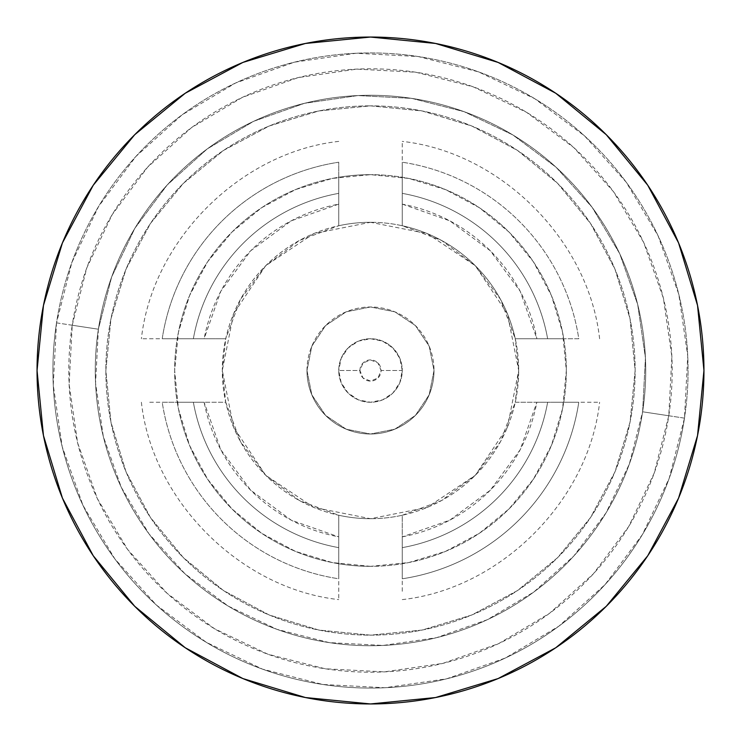 <?xml version="1.0" encoding="UTF-8"?>
<svg xmlns="http://www.w3.org/2000/svg" width="741" height="741" viewBox="0 0 741 741"><rect width="100%" height="100%" fill="white"/><g stroke="black" fill="none" stroke-linecap="round" stroke-linejoin="round"><path stroke-width="0.56" stroke-dasharray="3.71 2.78" d="M647.69 185.157L678.571 242.891L697.54 305.449L703.95 370.5A333.45 333.45 0 0 0 370.5 37.05A333.45 333.45 0 0 0 37.05 370.5A333.45 333.45 0 0 0 370.5 703.95A333.45 333.45 0 0 0 703.95 370.5L697.54 435.551L678.571 498.109L647.754 555.759M56.52 322.863L98.386 329.217A275.226 275.226 0 0 1 411.783 98.386A275.226 275.226 0 0 1 642.614 411.783L684.48 418.137A317.574 317.574 0 0 0 418.137 56.52A317.574 317.574 0 0 0 56.52 322.863A317.574 317.574 0 0 1 418.137 56.52A317.574 317.574 0 0 1 684.48 418.137A317.574 317.574 0 0 0 418.137 56.52A317.574 317.574 0 0 0 56.52 322.863L53.259 385.033L62.188 446.647L82.973 505.334L114.799 558.834L156.453 605.101L206.341 642.345L262.527 669.151L322.863 684.48L385.033 687.741L446.647 678.812L505.334 658.027L558.834 626.201L605.101 584.547L642.345 534.659L669.151 478.473L684.48 418.137L687.741 355.967L678.812 294.353L658.027 235.666L626.201 182.166L584.547 135.899L534.659 98.655L478.473 71.849L418.137 56.52L355.967 53.259L294.353 62.188L235.666 82.973L182.166 114.799L135.899 156.453L98.655 206.341L71.849 262.527L56.52 322.863A317.574 317.574 0 0 0 322.863 684.48A317.574 317.574 0 0 0 684.48 418.137A317.574 317.574 0 0 1 322.863 684.48A317.574 317.574 0 0 1 56.52 322.863A317.574 317.574 0 0 0 322.863 684.48A317.574 317.574 0 0 0 684.48 418.137L642.614 411.783A275.226 275.226 0 0 1 329.217 642.614A275.226 275.226 0 0 1 98.386 329.217L72.22 325.243A301.689 301.689 0 0 0 325.243 668.78A301.689 301.689 0 0 0 668.78 415.757L642.614 411.783A275.226 275.226 0 0 1 329.217 642.614A275.226 275.226 0 0 1 98.386 329.217A275.226 275.226 0 0 0 329.217 642.614A275.226 275.226 0 0 0 642.614 411.783L645.439 357.903L637.695 304.505L619.689 253.644L592.105 207.276L556 167.179L512.772 134.899L464.079 111.669L411.783 98.386L357.903 95.561L304.505 103.305L253.644 121.311L207.276 148.895L167.179 185L134.899 228.228L111.669 276.921L98.386 329.217L95.561 383.097L103.305 436.495L121.311 487.356L148.895 533.724L185 573.821L228.228 606.101L276.921 629.331L329.217 642.614L383.097 645.439L436.495 637.695L487.356 619.689L533.724 592.105L573.821 556L606.101 512.772L629.331 464.079L642.614 411.783A275.226 275.226 0 0 0 411.783 98.386A275.226 275.226 0 0 0 98.386 329.217A275.226 275.226 0 0 1 411.783 98.386A275.226 275.226 0 0 1 642.614 411.783L668.78 415.757A301.689 301.689 0 0 0 415.757 72.22A301.689 301.689 0 0 0 72.22 325.243L98.386 329.217A275.226 275.226 0 0 1 411.783 98.386A275.226 275.226 0 0 1 642.614 411.783A275.226 275.226 0 0 1 329.217 642.614A275.226 275.226 0 0 1 98.386 329.217L56.52 322.863M370.5 635.139A264.639 264.639 0 0 0 635.139 370.5A264.639 264.639 0 0 0 370.5 105.861A264.639 264.639 0 0 1 635.139 370.5A264.639 264.639 0 0 1 370.5 635.139L422.129 630.054L471.776 615.002L517.524 590.54L557.63 557.63L590.54 517.524L615.002 471.776L630.054 422.129L635.139 370.5L630.054 318.871L615.002 269.224L590.54 223.476L557.63 183.37L517.524 150.46L471.776 125.998L422.129 110.946L370.5 105.861L318.871 110.946L269.224 125.998L223.476 150.46L183.37 183.37L150.46 223.476L125.998 269.224L110.946 318.871L105.861 370.5L110.946 422.129L125.998 471.776L150.46 517.524L183.37 557.63L223.476 590.54L269.224 615.002L318.871 630.054L370.5 635.139A264.639 264.639 0 0 1 105.861 370.5A264.639 264.639 0 0 1 370.5 105.861A264.639 264.639 0 0 0 105.861 370.5A264.639 264.639 0 0 0 370.5 635.139L318.871 630.054L269.224 615.002L223.476 590.54L183.37 557.63L150.46 517.524L125.998 471.776L110.946 422.129L105.861 370.5L110.946 318.871L125.998 269.224L150.46 223.476L183.37 183.37L223.476 150.46L269.224 125.998L318.871 110.946L370.5 105.861L422.129 110.946L471.776 125.998L517.524 150.46L557.63 183.37L590.54 223.476L615.002 269.224L630.054 318.871L635.139 370.5L630.054 422.129L615.002 471.776L590.54 517.524L557.63 557.63L517.524 590.54L471.776 615.002L422.129 630.054L370.5 635.139M402.261 578.786L402.261 515.254A148.2 148.2 0 0 0 515.254 338.739L547.636 338.739A179.961 179.961 0 0 0 402.261 193.364A179.961 179.961 0 0 1 547.636 338.739A179.961 179.961 0 0 0 402.261 193.364L402.261 177.256A195.837 195.837 0 0 0 370.5 174.663A195.837 195.837 0 0 1 566.337 370.5A195.837 195.837 0 0 1 370.5 566.337A195.837 195.837 0 0 0 563.744 338.739A195.837 195.837 0 0 0 402.261 177.256L402.261 225.746L441.636 240.492L475.296 265.704L427.214 233.582L370.5 222.3A148.2 148.2 0 0 0 338.739 515.254A148.2 148.2 0 0 0 370.5 518.7A148.2 148.2 0 0 1 222.3 370.5A148.2 148.2 0 0 1 370.5 222.3L313.786 233.582L265.704 265.704L233.582 313.786L222.3 370.5L233.582 427.214L265.704 475.296L313.786 507.418L370.5 518.7L427.214 507.418L475.296 475.296L507.418 427.214L518.7 370.5L507.418 313.786L475.296 265.704L500.508 299.364L515.254 338.739L536.864 338.739A169.374 169.374 0 0 0 402.261 204.136L402.261 193.364A179.961 179.961 0 0 1 547.636 338.739L578.786 338.739A210.685 210.685 0 0 0 402.261 162.214A210.685 210.685 0 0 1 578.786 338.739L536.864 338.739L520.182 291.241L490.264 250.736L449.759 220.818L402.261 204.136L402.261 225.746A148.2 148.2 0 0 0 370.5 222.3A148.2 148.2 0 0 1 518.7 370.5A148.2 148.2 0 0 1 370.5 518.7A148.2 148.2 0 0 0 402.261 515.254L402.261 536.864A169.374 169.374 0 0 0 536.864 402.261L547.636 402.261A179.961 179.961 0 0 1 402.261 547.636L402.261 578.786A210.685 210.685 0 0 0 578.786 402.261A210.685 210.685 0 0 1 402.261 578.786L402.261 536.864L449.759 520.182L490.264 490.264L520.182 449.759L536.864 402.261L515.254 402.261L500.508 441.636L475.296 475.296L441.636 500.508L402.261 515.254L402.261 547.636A179.961 179.961 0 0 0 547.636 402.261L578.786 402.261M306.987 370.5A63.513 63.513 0 0 1 370.5 306.987A63.513 63.513 0 0 1 434.013 370.5A63.513 63.513 0 0 0 370.5 306.987A63.513 63.513 0 0 0 306.987 370.5L311.822 346.195L325.586 325.586L346.195 311.822L370.5 306.987L394.805 311.822L415.414 325.586L429.178 346.195L434.013 370.5L429.178 394.805L415.414 415.414L394.805 429.178L370.5 434.013L346.195 429.178L325.586 415.414L311.822 394.805L306.987 370.5A63.513 63.513 0 0 0 370.5 434.013A63.513 63.513 0 0 0 434.013 370.5A63.513 63.513 0 0 1 370.5 434.013A63.513 63.513 0 0 1 306.987 370.5L311.822 346.195L325.586 325.586L346.195 311.822L370.5 306.987L394.805 311.822L415.414 325.586L429.178 346.195L434.013 370.5L429.178 394.805L415.414 415.414L394.805 429.178L370.5 434.013L346.195 429.178L325.586 415.414L311.822 394.805L306.987 370.5M338.739 370.5A31.761 31.761 0 0 1 370.5 338.739A31.761 31.761 0 0 1 402.261 370.5A31.761 31.761 0 0 0 370.5 338.739A31.761 31.761 0 0 0 338.739 370.5A31.761 31.761 0 0 1 370.5 338.739A31.761 31.761 0 0 1 402.261 370.5L381.087 370.5A10.587 10.587 0 0 0 370.5 359.913A10.587 10.587 0 0 0 359.913 370.5L338.739 370.5L359.913 370.5L363.016 377.984L370.5 381.087L377.984 377.984L381.087 370.5L377.984 363.016L370.5 359.913L363.016 363.016L359.913 370.5A10.587 10.587 0 0 0 370.5 381.087A10.587 10.587 0 0 0 381.087 370.5L402.261 370.5A31.761 31.761 0 0 1 370.5 402.261A31.761 31.761 0 0 1 338.739 370.5A31.761 31.761 0 0 0 370.5 402.261A31.761 31.761 0 0 0 402.261 370.5A31.761 31.761 0 0 1 370.5 402.261A31.761 31.761 0 0 1 338.739 370.5L341.156 382.652L348.048 392.952L358.348 399.844L370.5 402.261L382.652 399.844L392.952 392.952L399.844 382.652L402.261 370.5L399.844 358.348L392.952 348.048L382.652 341.156L370.5 338.739L358.348 341.156L348.048 348.048L341.156 358.348L338.739 370.5M162.214 402.261L193.364 402.261A179.961 179.961 0 0 0 338.739 547.636A179.961 179.961 0 0 1 193.364 402.261A179.961 179.961 0 0 0 338.739 547.636A179.961 179.961 0 0 1 193.364 402.261L162.214 402.261A210.685 210.685 0 0 0 338.739 578.786L338.739 515.254L299.364 500.508L265.704 475.296L240.492 441.636L225.746 402.261L204.136 402.261A169.374 169.374 0 0 0 338.739 536.864L338.739 578.786A210.685 210.685 0 0 1 162.214 402.261L204.136 402.261L220.818 449.759L250.736 490.264L291.241 520.182L338.739 536.864L338.739 515.254L338.739 578.786M547.636 402.261A179.961 179.961 0 0 1 402.261 547.636A179.961 179.961 0 0 0 547.636 402.261L563.744 402.261A195.837 195.837 0 0 0 563.744 338.739L515.254 338.739L518.7 370.5L515.254 402.261L563.744 402.261A195.837 195.837 0 0 1 402.261 563.744L402.261 515.254A148.2 148.2 0 0 1 338.739 515.254L338.739 563.744A195.837 195.837 0 0 1 177.256 402.261L225.746 402.261L222.3 370.5L225.746 338.739L177.256 338.739A195.837 195.837 0 0 1 338.739 177.256L338.739 193.364A179.961 179.961 0 0 0 193.364 338.739A179.961 179.961 0 0 1 338.739 193.364A179.961 179.961 0 0 0 193.364 338.739A179.961 179.961 0 0 1 338.739 193.364L338.739 162.214A210.685 210.685 0 0 0 162.214 338.739L225.746 338.739L240.492 299.364L265.704 265.704L299.364 240.492L338.739 225.746L338.739 204.136A169.374 169.374 0 0 0 204.136 338.739L162.214 338.739A210.685 210.685 0 0 1 338.739 162.214L338.739 204.136L291.241 220.818L250.736 250.736L220.818 291.241L204.136 338.739L225.746 338.739L162.214 338.739M597.598 402.261L555.444 402.261M338.739 547.636L338.739 563.744A195.837 195.837 0 0 0 402.261 563.744L402.261 593.847M338.739 598.033L338.739 557.223M193.364 338.739L177.256 338.739A195.837 195.837 0 0 0 177.256 402.261L147.153 402.261M142.967 338.739L183.777 338.739M402.261 193.364L402.261 177.256A195.837 195.837 0 0 0 338.739 177.256L338.739 225.746A148.2 148.2 0 0 1 402.261 225.746L402.261 177.256A195.837 195.837 0 0 1 563.744 338.739L515.254 338.739A148.2 148.2 0 0 0 402.261 225.746L402.261 162.214M402.261 143.402L402.261 185.556M338.739 563.744A195.837 195.837 0 0 0 370.5 566.337A195.837 195.837 0 0 1 174.663 370.5A195.837 195.837 0 0 1 370.5 174.663A195.837 195.837 0 0 0 177.256 402.261A195.837 195.837 0 0 0 338.739 563.744M370.5 566.337L332.292 562.576L295.557 551.424L261.703 533.335L232.026 508.974L207.665 479.297L189.576 445.443L178.424 408.708L174.663 370.5L178.424 332.292L189.576 295.557L207.665 261.703L232.026 232.026L261.703 207.665L295.557 189.576L332.292 178.424L370.5 174.663L408.708 178.424L445.443 189.576L479.297 207.665L508.974 232.026L533.335 261.703L551.424 295.557L562.576 332.292L566.337 370.5L562.576 408.708L551.424 445.443L533.335 479.297L508.974 508.974L479.297 533.335L445.443 551.424L408.708 562.576L370.5 566.337M72.22 325.243L86.78 267.927L112.243 214.547L147.626 167.16L191.586 127.582L242.409 97.349L298.16 77.61L356.69 69.126L415.757 72.22L473.073 86.78L526.453 112.243L573.84 147.626L613.418 191.586L643.651 242.409L663.39 298.16L671.874 356.69L668.78 415.757L654.22 473.073L628.757 526.453L593.374 573.84L549.414 613.418L498.591 643.651L442.84 663.39L384.31 671.874L325.243 668.78L267.927 654.22L214.547 628.757L167.16 593.374L127.582 549.414L97.349 498.591L77.61 442.84L69.126 384.31L72.22 325.243M93.31 555.843L62.429 498.109L43.46 435.551L37.05 370.5L43.46 305.449L62.429 242.891L93.246 185.241M185.157 93.31L242.891 62.429L305.449 43.46L370.5 37.05L435.551 43.46L498.109 62.429L555.759 93.246M555.843 647.69L498.109 678.571L435.551 697.54L370.5 703.95L305.449 697.54L242.891 678.571L185.241 647.754M98.386 329.217L95.561 383.097L103.305 436.495L121.311 487.356L148.895 533.724L185 573.821L228.228 606.101L276.921 629.331L329.217 642.614L383.097 645.439L436.495 637.695L487.356 619.689L533.724 592.105L573.821 556L606.101 512.772L629.331 464.079L642.614 411.783L645.439 357.903L637.695 304.505L619.689 253.644L592.105 207.276L556 167.179L512.772 134.899L464.079 111.669L411.783 98.386L357.903 95.561L304.505 103.305L253.644 121.311L207.276 148.895L167.179 185L134.899 228.228L111.669 276.921L98.386 329.217M402.261 599.608C500.684 588.752 588.752 500.684 599.608 402.261M141.392 402.261C152.248 500.684 240.316 588.752 338.739 599.608M338.739 141.392C240.316 152.248 152.248 240.316 141.392 338.739M599.608 338.739C588.752 240.316 500.684 152.248 402.261 141.392"/><path stroke-width="1.11" d="M37.05 370.5A333.45 333.45 0 0 1 370.5 37.05A333.45 333.45 0 0 1 703.95 370.5L697.54 435.551L678.571 498.109L647.754 555.759L606.286 606.286L555.759 647.754L498.109 678.571L435.551 697.54L370.5 703.95L305.449 697.54L242.891 678.571L185.241 647.754L134.714 606.286L93.246 555.759L62.429 498.109L43.46 435.551L37.05 370.5L43.46 305.449L62.429 242.891L93.246 185.241L134.714 134.714L185.241 93.246L242.891 62.429L305.449 43.46L370.5 37.05L435.551 43.46L498.109 62.429L555.759 93.246L606.286 134.714L647.754 185.241L678.571 242.891L697.54 305.449L703.95 370.5A333.45 333.45 0 0 1 370.5 703.95A333.45 333.45 0 0 1 37.05 370.5M93.246 185.241L134.714 134.714L185.157 93.31M555.759 93.246L606.286 134.714L647.69 185.157M647.754 555.759L606.286 606.286L555.843 647.69M185.241 647.754L134.714 606.286L93.31 555.843"/></g></svg>
